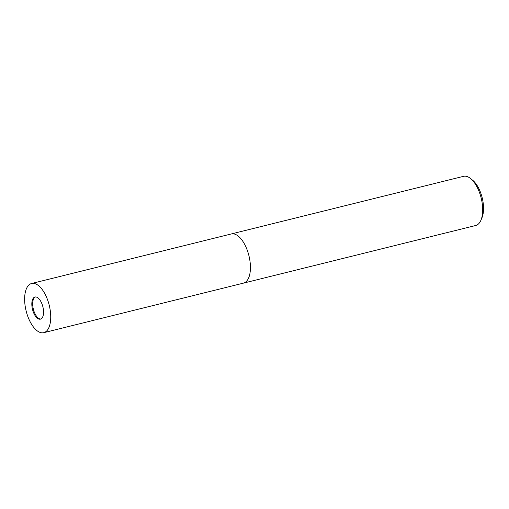 <?xml version="1.0" encoding="UTF-8"?>
<svg xmlns="http://www.w3.org/2000/svg" width="509" height="509" viewBox="0 0 509 509"><rect width="100%" height="100%" fill="white"/><g stroke="black" fill="none" stroke-linecap="round" stroke-linejoin="round"><path stroke-width="0.76" d="M35.382 296.957A11.395 5.351 -103.9 0 0 33.174 308.359A11.395 5.351 -103.9 0 0 40.046 318.939A11.395 5.351 -103.9 0 0 40.854 319.003M243.404 283.138A25.329 11.892 -103.9 0 0 243.48 283.125L475.73 225.493A25.329 11.892 -103.9 0 0 480.935 220.212A25.329 11.892 -103.9 0 0 470.602 178.57A25.329 11.892 -103.9 0 0 466.308 176.318A25.329 11.892 -103.9 0 0 463.534 176.33L231.277 233.955A25.329 11.892 -103.9 0 0 231.207 233.975M231.277 233.955A25.329 11.892 -103.9 0 1 234.051 233.949A25.329 11.892 -103.9 0 1 249.537 258.496A25.329 11.892 -103.9 0 1 243.48 283.125A25.329 11.892 -103.9 0 0 249.544 258.496A25.329 11.892 -103.9 0 0 234.051 233.949A25.329 11.892 -103.9 0 0 231.277 233.955L31.583 283.507A25.329 11.892 -103.9 0 0 25.52 308.13A25.329 11.892 -103.9 0 0 41.006 332.682A25.329 11.892 -103.9 0 0 43.78 332.67A25.329 11.892 -103.9 0 0 49.844 308.047A25.329 11.892 -103.9 0 0 34.358 283.494A25.329 11.892 -103.9 0 0 31.583 283.507M480.935 220.212L481.978 217.744A22.797 10.702 -103.9 0 0 472.676 180.262L470.602 178.57M36.19 297.021A11.395 5.351 -103.9 0 0 34.936 297.027A11.395 5.351 -103.9 0 0 32.213 308.104A11.395 5.351 -103.9 0 0 39.18 319.156A11.395 5.351 -103.9 0 0 40.427 319.149A11.395 5.351 -103.9 0 0 43.157 308.072A11.395 5.351 -103.9 0 0 36.19 297.021M243.48 283.125L43.78 332.67"/></g></svg>
